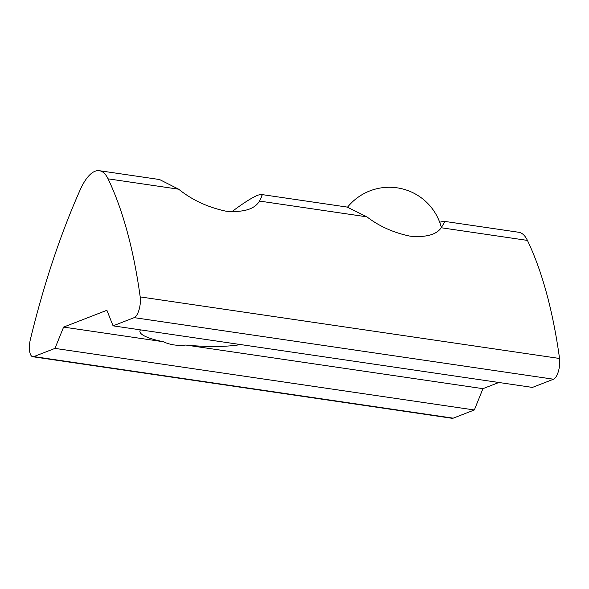<?xml version="1.0" encoding="UTF-8"?>
<svg xmlns="http://www.w3.org/2000/svg" width="589" height="589" viewBox="0 0 589 589"><rect width="100%" height="100%" fill="white"/><g stroke="black" fill="none" stroke-linecap="round" stroke-linejoin="round"><path stroke-width="0.88" d="M231.691 211.849C242.889 203.389 251.606 197.823 257.849 195.158L261.133 194.451L262.098 195.71L259.462 201.063C254.75 209.176 243.632 212.563 226.11 211.215C207.858 207.343 192.043 200.002 178.673 189.202L159.582 179.542L99.35 170.7A53.783 20.144 98.4 0 1 108.059 178.835A430.25 161.172 98.4 0 1 140.197 296.9A13.444 5.036 98.4 0 1 134.182 317.64L113.066 325.842L106.896 310.285L63.597 327.094L54.976 348.393L33.853 356.595A13.444 5.036 98.4 0 1 32.778 356.735A13.444 5.036 98.4 0 1 29.45 345.478A13.444 5.036 98.4 0 1 30.356 339.544A430.25 161.172 98.4 0 1 80.288 189.614A53.783 20.144 98.4 0 1 99.35 170.7M240.555 344.558A56.47 10.889 3.8 0 1 185.837 345.044C177.525 345.964 170.037 344.867 163.367 341.745A56.47 10.889 3.8 0 1 139.902 331.246A56.47 10.889 3.8 0 1 140.476 329.869M439.696 222.237L443.627 221.243L444.452 222.267L441.257 227.759C436.353 234.739 426.024 237.551 410.261 236.189C393.798 232.824 379.345 226.375 366.895 216.84L347.112 207.07L261.133 194.451M498.861 382.489L482.951 388.666L185.837 345.044M482.951 388.666L474.336 409.966L453.213 418.168A13.444 5.036 98.4 0 1 452.131 418.3L32.778 356.735M474.336 409.966L54.976 348.393M443.627 221.243L518.71 232.265A53.783 20.144 98.4 0 1 527.42 240.408A430.25 161.172 98.4 0 1 559.55 358.473A13.444 5.036 98.4 0 1 553.542 379.213L532.419 387.415L113.066 325.842M163.367 341.745L63.597 327.094M178.673 189.202L108.059 178.835M366.895 216.84L259.462 201.063M453.213 418.168L33.853 356.595M527.42 240.408L441.257 227.759M559.55 358.473L140.197 296.9M553.542 379.213L134.182 317.64M441.382 227.597A53.783 53.783 0 0 0 347.554 207.144"/></g></svg>
